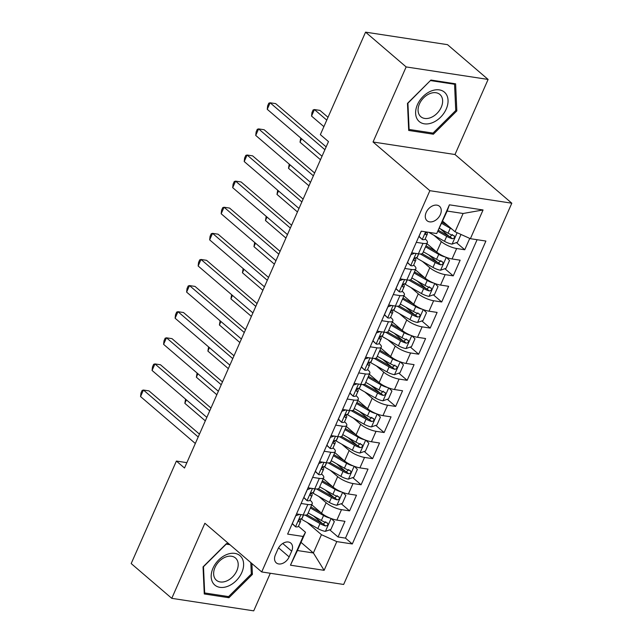 <?xml version="1.0" encoding="UTF-8"?>
<svg xmlns="http://www.w3.org/2000/svg" width="643" height="643" viewBox="0 0 643 643"><rect width="100%" height="100%" fill="white"/><g stroke="black" fill="none" stroke-linecap="round" stroke-linejoin="round"><path stroke-width="0.96" d="M426.18 212.423A9.532 6.631 130.6 0 0 427.073 220.742A9.532 6.631 130.6 0 0 440.359 214.593A9.532 6.631 130.6 0 0 439.474 206.274A9.532 6.631 130.6 0 0 426.18 212.423M488.109 79.443L406.151 66.928L373.036 141.999L454.995 154.521L488.109 79.443L447.52 44.664L365.562 32.15L320.359 134.644L328.477 141.597L184.509 468.016L176.391 461.063L131.188 563.557L171.769 598.336L253.728 610.85L270.309 573.259M454.995 154.521L511.812 203.204L343.659 584.463L261.709 571.948L429.862 190.69L511.812 203.204M311.767 504.803L321.532 513.178A11.912 3.4 23.8 0 0 336.884 520.091L344.969 521.328L338.057 536.993L329.714 529.84M322.416 523.587L313.551 515.991M318.783 496.428L326.138 502.73A11.912 3.4 23.8 0 0 341.489 509.65L349.575 510.88L341.232 503.726M333.934 497.473L325.069 489.878M349.575 510.88L356.487 495.214L348.402 493.977A11.912 3.4 23.8 0 1 333.05 487.064L323.284 478.689M334.802 452.576L344.568 460.951A11.912 3.4 23.8 0 0 359.919 467.863L368.005 469.101L361.093 484.766L352.75 477.612M345.452 471.359L336.586 463.764M346.312 426.462L356.085 434.837A11.912 3.4 23.8 0 0 371.437 441.749L379.523 442.987L372.61 458.652L364.268 451.507M356.969 445.245L348.104 437.65M357.829 400.356L367.603 408.723A11.912 3.4 23.8 0 0 382.955 415.635L391.04 416.873L384.128 432.538L375.785 425.393M368.487 419.14L359.622 411.544M369.347 374.242L379.121 382.609A11.912 3.4 23.8 0 0 394.472 389.529L402.558 390.759L395.646 406.432L387.303 399.279M380.005 393.026L371.14 385.43M380.865 348.128L390.639 356.495A11.912 3.4 23.8 0 0 405.99 363.416L414.076 364.645L407.164 380.318L398.821 373.165M391.515 366.912L382.657 359.316M392.383 322.014L402.156 330.381A11.912 3.4 23.8 0 0 417.508 337.302L425.594 338.531L418.681 354.205L410.33 347.051M403.032 340.798L394.175 333.203M403.9 295.901L413.674 304.268A11.912 3.4 23.8 0 0 429.026 311.188L437.111 312.418L430.199 328.091L421.848 320.937M414.55 314.684L405.685 307.089M415.418 269.787L425.192 278.154A11.912 3.4 23.8 0 0 440.543 285.074L448.629 286.304L441.717 301.977L433.366 294.824M426.068 288.57L417.203 280.975M426.936 243.673L436.71 252.04A11.912 3.4 23.8 0 0 452.061 258.96L460.147 260.19L453.235 275.863L444.884 268.71M437.586 262.457L428.72 254.861M416.294 242.347L422.998 243.375A11.912 3.4 -156.2 0 0 427.402 242.612A11.912 3.4 -156.2 0 0 425.369 239.164L425.168 238.987M404.777 268.461L411.48 269.481A11.912 3.4 -156.2 0 0 415.884 268.726A11.912 3.4 -156.2 0 0 413.851 265.278L413.65 265.101M393.259 294.574L399.962 295.595A11.912 3.4 -156.2 0 0 404.367 294.84A11.912 3.4 -156.2 0 0 402.333 291.383L402.132 291.215M381.741 320.688L388.444 321.709A11.912 3.4 -156.2 0 0 392.849 320.953A11.912 3.4 -156.2 0 0 390.815 317.497L390.614 317.329M370.223 346.802L376.927 347.823A11.912 3.4 -156.2 0 0 381.331 347.067A11.912 3.4 -156.2 0 0 379.298 343.611L379.097 343.442M358.706 372.916L365.409 373.937A11.912 3.4 -156.2 0 0 369.813 373.181A11.912 3.4 -156.2 0 0 367.78 369.725L367.579 369.556M347.188 399.03L353.891 400.05A11.912 3.4 -156.2 0 0 358.296 399.295A11.912 3.4 -156.2 0 0 356.262 395.839L356.061 395.67M335.678 425.144L342.373 426.164A11.912 3.4 -156.2 0 0 346.778 425.409A11.912 3.4 -156.2 0 0 344.744 421.953L344.544 421.784M324.16 451.257L330.856 452.278A11.912 3.4 -156.2 0 0 335.268 451.523A11.912 3.4 -156.2 0 0 333.227 448.067L333.026 447.898M312.643 477.371L319.346 478.392A11.912 3.4 -156.2 0 0 323.75 477.636A11.912 3.4 -156.2 0 0 321.709 474.18L321.508 474.012M289.149 556.902L291.681 551.155A9.235 6.43 130.6 0 0 290.821 543.102A9.235 6.43 130.6 0 0 277.945 549.058L275.413 554.805A9.235 6.43 130.6 0 0 276.273 562.866A9.235 6.43 130.6 0 0 289.149 556.902L278.572 547.844M442.689 221.184L455.043 231.769L463.105 213.492L447.158 211.057L436.726 233.546L421.221 231.175L287.622 534.092L303.126 536.463L305.489 532.251L298.473 526.239M436.726 233.546L449.401 204.82L483.062 209.964L470.395 238.69L485.899 241.053L352.3 543.97L336.795 541.607L324.128 570.325L290.459 565.189L303.126 536.463M433.961 235.298L441.315 241.599L436.71 252.04M422.443 261.412L429.797 267.713L425.192 278.154M410.925 287.517L418.28 293.819L413.674 304.268M399.407 313.631L406.762 319.933L402.156 330.381M387.89 339.745L395.244 346.047L390.639 356.495M376.372 365.859L383.726 372.16L379.121 382.609M364.854 391.973L372.209 398.274L367.603 408.723M353.337 418.087L360.691 424.388L356.085 434.837M341.819 444.2L349.173 450.502L344.568 460.951M330.301 470.314L337.655 476.616L333.05 487.064M301.125 503.485L307.828 504.506A11.912 3.4 23.8 0 0 312.233 503.75A11.912 3.4 23.8 0 0 310.191 500.294L309.99 500.125M338.057 536.993L345.484 538.127L477.098 239.71M441.315 241.599A11.912 3.4 -156.2 0 0 456.667 248.511L464.752 249.749L469.76 238.4M453.235 275.863L445.149 274.625A11.912 3.4 -156.2 0 1 429.797 267.713M441.717 301.977L433.631 300.739A11.912 3.4 -156.2 0 1 418.28 293.819M430.199 328.091L422.113 326.853A11.912 3.4 -156.2 0 1 406.762 319.933M418.681 354.205L410.596 352.967A11.912 3.4 -156.2 0 1 395.244 346.047M407.164 380.318L399.078 379.081A11.912 3.4 -156.2 0 1 383.726 372.16M395.646 406.432L387.56 405.194A11.912 3.4 -156.2 0 1 372.209 398.274M384.128 432.538L376.042 431.308A11.912 3.4 -156.2 0 1 360.691 424.388M372.61 458.652L364.525 457.422A11.912 3.4 -156.2 0 1 349.173 450.502M361.093 484.766L353.007 483.536A11.912 3.4 -156.2 0 1 337.655 476.616M296.511 513.926L303.215 514.955A11.912 3.4 23.8 0 0 307.619 514.191L312.233 503.75M308.029 487.812L314.732 488.841A11.912 3.4 23.8 0 0 319.137 488.077L323.75 477.636M319.547 461.698L326.25 462.727A11.912 3.4 23.8 0 0 330.655 461.971L335.268 451.523M331.065 435.584L337.768 436.613A11.912 3.4 23.8 0 0 342.172 435.858L346.778 425.409M342.582 409.47L349.286 410.499A11.912 3.4 23.8 0 0 353.69 409.744L358.296 399.295M354.1 383.365L360.803 384.385A11.912 3.4 23.8 0 0 365.208 383.63L369.813 373.181M365.618 357.251L372.321 358.272A11.912 3.4 23.8 0 0 376.726 357.516L381.331 347.067M377.136 331.137L383.839 332.158A11.912 3.4 23.8 0 0 388.243 331.402L392.849 320.953M388.653 305.023L395.357 306.044A11.912 3.4 23.8 0 0 399.761 305.288L404.367 294.84M400.171 278.909L406.874 279.93A11.912 3.4 23.8 0 0 411.279 279.175L415.884 268.726M411.689 252.795L418.392 253.816A11.912 3.4 23.8 0 0 422.797 253.061L427.402 242.612M305.489 532.251L297.428 550.529L313.374 552.964L321.444 534.687L336.795 541.607M301.02 542.379L313.374 552.964L324.128 570.325M307.266 522.542L321.444 534.687M406.151 66.928L365.562 32.15M373.036 141.999L429.862 190.69M261.709 571.948L204.884 523.257L171.769 598.336M186.872 462.663L176.391 461.063M345.484 538.127L352.3 543.97M464.752 249.749L456.401 242.596M449.103 236.343L440.238 228.747M470.395 238.69L455.043 231.769M297.428 550.529L290.459 565.189M449.401 204.82L447.158 211.057M483.062 209.964L463.105 213.492M229.029 543.946L226.497 543.56L203.043 566.877L204.265 593.963L228.948 597.733L252.402 574.416L251.911 563.549M430.931 80.045L407.477 103.362L408.699 130.449L433.382 134.218L456.835 110.901L455.614 83.815L430.931 80.045M251.284 573.46L252.402 574.416M227.437 596.431L228.948 597.733M455.718 109.945L456.835 110.901M431.871 132.916L433.382 134.218M299.598 514.4L295.804 515.718L292.348 523.547L295.627 526.834A7.893 2.25 23.8 0 0 298.44 526.32L300.627 521.352A7.893 2.25 23.8 0 0 300.578 520.629L299.935 519.086M295.627 526.834L292.203 523.707M199.451 434.129L148.967 390.88L143.429 390.036L198.205 436.967M140.552 396.562L140.97 393.05L142.119 390.438L143.429 390.036L140.552 396.562L195.327 443.493M303.44 514.987L302.009 518.226A7.893 2.25 -156.2 0 1 300.659 518.821C298.762 519.833 298.296 520.878 299.276 521.955A7.893 2.25 23.8 0 0 300.627 521.352M330.213 518.145A7.893 2.25 -156.2 0 1 323.566 515.501L310.368 507.97M320.889 512.624L310.842 506.893M331.338 518.58L334.344 521.602L330.896 529.43L325.31 531.367A7.893 2.25 -156.2 0 1 317.811 528.554L301.647 519.335A22.778 6.502 -156.2 0 1 300.747 518.813M305.128 515.115L319.997 523.595A7.893 2.25 23.8 0 0 325.639 525.982C328.067 525.427 328.533 524.383 327.022 522.847A7.893 2.25 -156.2 0 1 321.379 520.46L308.182 512.929M325.784 521.786L323.3 523.981A4.019 1.149 -156.2 0 1 321.621 523.177L306.96 514.81M327.592 523.145L327.022 522.847M186.382 399.85L184.854 403.322L205.31 420.852M184.854 403.322L185.562 399.142M213.002 568.171A19.354 13.479 130.6 0 0 219.914 587.34A19.354 13.479 130.6 0 0 241.792 572.567A19.354 13.479 130.6 0 0 234.88 553.39A19.354 13.479 130.6 0 0 213.002 568.171M215.019 567.431A14.652 10.2 130.6 0 0 216.386 580.227A14.652 10.2 130.6 0 0 236.817 570.767A14.652 10.2 130.6 0 0 235.451 557.971A14.652 10.2 130.6 0 0 215.019 567.431M250.794 562.593L251.309 574.022L228.586 596.608L204.675 592.959L203.485 566.716L226.207 544.123L229.897 544.685M204.201 592.557L204.675 592.959M418.151 120.45A19.354 13.479 130.6 0 0 440.559 117.243A19.354 13.479 130.6 0 0 445.511 93.251A19.354 13.479 130.6 0 0 423.102 96.466A19.354 13.479 130.6 0 0 418.151 120.45M419.992 115.885A14.652 10.2 130.6 0 0 420.819 116.713A14.652 10.2 130.6 0 0 437.537 112.847A14.652 10.2 130.6 0 0 440.712 95.285A14.652 10.2 130.6 0 0 439.884 94.457A14.652 10.2 130.6 0 0 423.166 98.323A14.652 10.2 130.6 0 0 419.992 115.885M430.641 80.608L454.561 84.265L455.742 110.508L433.02 133.093L409.109 129.444L407.919 103.201L430.488 80.479M453.693 83.526L454.561 84.265M408.635 129.042L409.109 129.444M311.116 488.286L307.322 489.604L303.866 497.433L307.145 500.72A7.893 2.25 23.8 0 0 309.958 500.206L312.144 495.247A7.893 2.25 23.8 0 0 312.096 494.515L311.453 492.972M307.145 500.72L303.721 497.594M210.968 408.024L160.485 364.766L154.947 363.922L209.722 410.853M152.069 370.448L152.487 366.936L153.637 364.324L154.947 363.922L152.069 370.448L206.845 417.379M314.957 488.873L313.527 492.112A7.893 2.25 -156.2 0 1 312.176 492.707C310.28 493.72 309.813 494.764 310.794 495.841A7.893 2.25 23.8 0 0 312.144 495.247M322.633 462.172L318.84 463.49L315.383 471.319L318.663 474.606A7.893 2.25 23.8 0 0 321.476 474.092L323.662 469.133A7.893 2.25 23.8 0 0 323.614 468.401L322.971 466.858M318.663 474.606L315.239 471.48M222.486 381.91L172.002 338.652L166.465 337.808L221.24 384.739M163.587 344.335L164.005 340.822L165.155 338.21L166.465 337.808L163.587 344.335L218.363 391.265M326.467 462.759L325.045 465.998A7.893 2.25 -156.2 0 1 323.694 466.593C321.797 467.606 321.331 468.651 322.312 469.728A7.893 2.25 23.8 0 0 323.662 469.133M334.151 436.058L330.357 437.377L326.901 445.205L330.18 448.493A7.893 2.25 23.8 0 0 332.986 447.978L335.18 443.019A7.893 2.25 23.8 0 0 335.132 442.288L334.489 440.752M330.18 448.493L326.757 445.366M234.004 355.796L183.52 312.538L177.982 311.694L232.758 358.625M175.105 318.221L175.515 314.708L176.672 312.096L177.982 311.694L175.105 318.221L229.881 365.152M337.985 436.645L336.562 439.884A7.893 2.25 -156.2 0 1 335.212 440.479C333.315 441.492 332.849 442.537 333.83 443.614A7.893 2.25 23.8 0 0 335.18 443.019M345.669 409.945L341.875 411.263L338.419 419.091L341.698 422.379A7.893 2.25 23.8 0 0 344.503 421.864L346.698 416.905A7.893 2.25 23.8 0 0 346.649 416.174L346.006 414.639M341.698 422.379L338.274 419.252M245.522 329.682L195.038 286.424L189.5 285.58L244.276 332.511M186.623 292.107L187.033 288.594L188.19 285.982L189.5 285.58L186.623 292.107L241.398 339.038M349.503 410.531L348.08 413.77A7.893 2.25 -156.2 0 1 346.73 414.365C344.833 415.378 344.367 416.423 345.347 417.5A7.893 2.25 23.8 0 0 346.698 416.905M341.73 492.032A7.893 2.25 -156.2 0 1 335.083 489.387L321.886 481.856M332.407 486.51L322.36 480.779M342.856 492.466L345.862 495.488L342.414 503.324L336.828 505.253A7.893 2.25 -156.2 0 1 329.329 502.44L313.165 493.229A22.778 6.502 -156.2 0 1 312.265 492.707M316.645 489.001L331.515 497.481A7.893 2.25 23.8 0 0 337.157 499.868C339.584 499.314 340.051 498.269 338.539 496.734A7.893 2.25 -156.2 0 1 332.897 494.346L319.7 486.815M337.294 495.673L334.818 497.867A4.019 1.149 -156.2 0 1 333.138 497.063L318.47 488.696M339.11 497.031L338.539 496.734M197.899 373.736L196.372 377.216L216.828 394.738M196.372 377.216L197.079 373.028M353.248 465.918A7.893 2.25 -156.2 0 1 346.601 463.273L333.404 455.742M343.925 460.396L333.878 454.665M354.373 466.352L357.379 469.374L353.931 477.21L348.345 479.139A7.893 2.25 -156.2 0 1 340.838 476.326L324.683 467.115A22.778 6.502 -156.2 0 1 323.783 466.593M328.163 462.888L343.032 471.367A7.893 2.25 23.8 0 0 348.675 473.754C351.102 473.2 351.568 472.155 350.057 470.62A7.893 2.25 -156.2 0 1 344.415 468.233L331.217 460.701M348.811 469.559L346.336 471.753A4.019 1.149 -156.2 0 1 344.656 470.949L329.988 462.582M350.628 470.917L350.057 470.62M209.417 347.622L207.89 351.102L228.345 368.624M207.89 351.102L208.597 346.915M364.766 439.804A7.893 2.25 -156.2 0 1 358.119 437.16L344.921 429.628M355.442 434.282L345.395 428.551M365.891 440.238L368.897 443.26L365.441 451.097L359.863 453.026A7.893 2.25 -156.2 0 1 352.356 450.213L336.201 441.002A22.778 6.502 -156.2 0 1 335.3 440.479M339.681 436.774L354.55 445.253A7.893 2.25 23.8 0 0 360.193 447.641C362.62 447.086 363.086 446.041 361.575 444.506A7.893 2.25 -156.2 0 1 355.933 442.119L342.735 434.588M360.329 443.445L357.854 445.639A4.019 1.149 -156.2 0 1 356.174 444.835L341.505 436.468M362.146 444.803L361.575 444.506M220.935 321.508L219.408 324.988L239.863 342.51M219.408 324.988L220.115 320.801M376.276 413.69A7.893 2.25 -156.2 0 1 369.637 411.046L356.439 403.515M366.96 408.168L356.913 402.438M377.409 414.124L380.415 417.146L376.959 424.983L371.381 426.912A7.893 2.25 -156.2 0 1 363.874 424.099L347.718 414.888A22.778 6.502 -156.2 0 1 346.818 414.365M351.199 410.66L366.068 419.14A7.893 2.25 23.8 0 0 371.71 421.527C374.138 420.972 374.604 419.927 373.093 418.392A7.893 2.25 -156.2 0 1 367.45 416.005L354.253 408.474M371.847 417.331L369.371 419.525A4.019 1.149 -156.2 0 1 367.692 418.722L353.023 410.355M373.663 418.689L373.093 418.392M232.453 295.394L230.925 298.874L251.381 316.396M230.925 298.874L231.633 294.687M357.186 383.831L353.393 385.149L349.937 392.977L353.216 396.265A7.893 2.25 23.8 0 0 356.021 395.75L358.215 390.791A7.893 2.25 23.8 0 0 358.167 390.06L357.524 388.525M353.216 396.265L349.792 393.138M257.039 303.568L206.556 260.311L201.018 259.467L255.793 306.398M198.14 265.993L198.55 262.481L199.708 259.868L201.018 259.467L198.14 265.993L252.916 312.924M361.02 384.418L359.598 387.657A7.893 2.25 -156.2 0 1 358.247 388.259C356.351 389.264 355.884 390.309 356.865 391.386A7.893 2.25 23.8 0 0 358.215 390.791M387.793 387.576A7.893 2.25 -156.2 0 1 381.154 384.932L367.957 377.401M378.478 382.055L368.431 376.324M388.927 388.01L391.933 391.032L388.476 398.869L382.898 400.798A7.893 2.25 -156.2 0 1 375.391 397.985L359.236 388.774A22.778 6.502 -156.2 0 1 358.336 388.251M362.716 384.546L377.586 393.026A7.893 2.25 23.8 0 0 383.228 395.413C385.655 394.858 386.121 393.813 384.602 392.278A7.893 2.25 -156.2 0 1 378.968 389.891L365.771 382.368M383.365 391.217L380.889 393.412A4.019 1.149 -156.2 0 1 379.209 392.608L364.541 384.241M385.181 392.576L384.602 392.278M243.97 269.28L242.443 272.761L262.899 290.29M242.443 272.761L243.15 268.573M368.704 357.717L364.911 359.035L361.454 366.872L364.734 370.151A7.893 2.25 23.8 0 0 367.539 369.637L369.733 364.677A7.893 2.25 23.8 0 0 369.685 363.946L369.042 362.411M364.734 370.151L361.31 367.024M268.557 277.454L218.073 234.197L212.536 233.353L267.311 280.284M209.658 239.879L210.068 236.367L211.226 233.755L212.536 233.353L209.658 239.879L264.426 286.81M372.538 358.304L371.115 361.543A7.893 2.25 -156.2 0 1 369.765 362.146C367.86 363.15 367.402 364.195 368.383 365.272A7.893 2.25 23.8 0 0 369.733 364.677M399.311 361.462A7.893 2.25 -156.2 0 1 392.672 358.818L379.474 351.287M389.996 355.941L379.949 350.21M400.444 361.896L403.45 364.919L399.994 372.755L394.416 374.684A7.893 2.25 -156.2 0 1 386.909 371.871L370.754 362.66A22.778 6.502 -156.2 0 1 369.854 362.138M374.234 358.432L389.103 366.912A7.893 2.25 23.8 0 0 394.738 369.299C397.173 368.744 397.631 367.7 396.12 366.164A7.893 2.25 -156.2 0 1 390.486 363.777L377.28 356.254M394.882 365.103L392.407 367.298A4.019 1.149 -156.2 0 1 390.727 366.494L376.059 358.127M396.699 366.462L396.12 366.164M255.488 243.167L253.961 246.647L274.416 264.177M253.961 246.647L254.668 242.467M380.222 331.603L376.428 332.921L372.972 340.758L376.251 344.045A7.893 2.25 23.8 0 0 379.057 343.523L381.251 338.564A7.893 2.25 23.8 0 0 381.203 337.832L380.56 336.297M376.251 344.045L372.827 340.911M280.075 251.341L229.591 208.083L224.053 207.239L278.829 254.17M221.176 213.765L221.586 210.253L222.743 207.641L224.053 207.239L221.176 213.765L275.943 260.696M384.056 332.19L382.633 335.429A7.893 2.25 -156.2 0 1 381.283 336.032C379.378 337.036 378.92 338.081 379.9 339.158A7.893 2.25 23.8 0 0 381.251 338.564M410.829 335.349A7.893 2.25 -156.2 0 1 404.19 332.704L390.992 325.173M401.513 329.827L391.466 324.104M411.962 335.783L414.968 338.805L411.512 346.641L405.934 348.57A7.893 2.25 -156.2 0 1 398.427 345.757L382.272 336.546A22.778 6.502 -156.2 0 1 381.371 336.024M385.752 332.318L400.621 340.798A7.893 2.25 23.8 0 0 406.255 343.185C408.691 342.631 409.149 341.586 407.638 340.051A7.893 2.25 -156.2 0 1 401.996 337.663L388.798 330.14M406.4 338.99L403.925 341.184A4.019 1.149 -156.2 0 1 402.245 340.38L387.576 332.013M408.217 340.356L407.638 340.051M267.006 217.053L265.471 220.533L285.934 238.063M265.471 220.533L266.186 216.353M391.74 305.489L387.946 306.807L384.49 314.644L387.769 317.931A7.893 2.25 23.8 0 0 390.574 317.409L392.769 312.45A7.893 2.25 23.8 0 0 392.72 311.718L392.077 310.183M387.769 317.931L384.345 314.797M291.592 225.227L241.109 181.969L235.571 181.125L290.347 228.056M232.694 187.652L233.104 184.139L234.261 181.527L235.571 181.125L232.694 187.652L287.461 234.582M395.574 306.076L394.143 309.315A7.893 2.25 -156.2 0 1 392.801 309.918C390.896 310.923 390.438 311.968 391.418 313.053A7.893 2.25 23.8 0 0 392.769 312.45M422.347 309.235A7.893 2.25 -156.2 0 1 415.708 306.59L402.51 299.059M413.031 303.713L402.984 297.99M423.472 309.669L426.486 312.691L423.03 320.527L417.452 322.464A7.893 2.25 -156.2 0 1 409.945 319.643L393.789 310.432A22.778 6.502 -156.2 0 1 392.889 309.91M397.27 306.205L412.131 314.684A7.893 2.25 23.8 0 0 417.773 317.071C420.209 316.517 420.667 315.472 419.156 313.937A7.893 2.25 -156.2 0 1 413.513 311.55L400.316 304.026M417.918 312.876L415.442 315.07A4.019 1.149 -156.2 0 1 413.762 314.266L399.094 305.899M419.734 314.242L419.156 313.937M278.523 190.939L276.988 194.419L297.452 211.949M276.988 194.419L277.704 190.24M403.257 279.375L399.464 280.694L396.008 288.53L399.287 291.818A7.893 2.25 23.8 0 0 402.092 291.295L404.278 286.336A7.893 2.25 23.8 0 0 404.238 285.605L403.595 284.069M399.287 291.818L395.855 288.683M303.11 199.113L252.627 155.855L247.089 155.011L301.864 201.942M244.211 161.538L244.621 158.025L245.779 155.413L247.089 155.011L244.211 161.538L298.979 208.469M407.091 279.962L405.661 283.201A7.893 2.25 -156.2 0 1 404.318 283.804C402.414 284.809 401.955 285.854 402.936 286.939A7.893 2.25 23.8 0 0 404.278 286.336M433.864 283.121A7.893 2.25 -156.2 0 1 427.225 280.477L414.028 272.945M424.541 277.599L414.502 271.876M434.99 283.555L438.004 286.577L434.547 294.414L428.969 296.351A7.893 2.25 -156.2 0 1 421.462 293.529L405.307 284.319A22.778 6.502 -156.2 0 1 404.407 283.796M408.787 280.091L423.649 288.57A7.893 2.25 23.8 0 0 429.291 290.957C431.726 290.403 432.184 289.358 430.673 287.831A7.893 2.25 -156.2 0 1 425.031 285.436L411.833 277.913M429.436 286.762L426.96 288.956A4.019 1.149 -156.2 0 1 425.28 288.152L410.612 279.785M431.252 288.128L430.673 287.831M290.041 164.825L288.506 168.305L308.97 185.835M288.506 168.305L289.221 164.126M414.775 253.262L410.981 254.58L407.525 262.416L410.805 265.704A7.893 2.25 23.8 0 0 413.61 265.181L415.796 260.222A7.893 2.25 23.8 0 0 415.756 259.491L415.113 257.956M410.805 265.704L407.373 262.569M314.628 172.999L264.144 129.741L258.607 128.897L313.382 175.828M255.729 135.424L256.139 131.911L257.288 129.299L258.607 128.897L255.729 135.424L310.497 182.355M418.609 253.848L417.178 257.087A7.893 2.25 -156.2 0 1 415.836 257.69C413.931 258.695 413.473 259.74 414.454 260.825A7.893 2.25 23.8 0 0 415.796 260.222M445.382 257.007A7.893 2.25 -156.2 0 1 438.743 254.363L425.545 246.832M436.058 251.493L426.02 245.763M446.507 257.449L449.521 260.463L446.065 268.3L440.487 270.237A7.893 2.25 -156.2 0 1 432.98 267.424L416.825 258.205A22.778 6.502 -156.2 0 1 415.925 257.682M420.305 253.977L435.166 262.457A7.893 2.25 23.8 0 0 440.809 264.844C443.244 264.289 443.702 263.244 442.191 261.717A7.893 2.25 -156.2 0 1 436.549 259.322L423.351 251.799M440.953 260.648L438.478 262.842A4.019 1.149 -156.2 0 1 436.798 262.039L422.13 253.672M442.77 262.014L442.191 261.717M301.559 138.719L300.024 142.191L320.487 159.721M300.024 142.191L300.739 138.012M421.294 231.191L419.043 236.302L422.322 239.59A7.893 2.25 23.8 0 0 425.127 239.067L427.314 234.108A7.893 2.25 23.8 0 0 427.274 233.377L426.703 232.019M422.322 239.59L418.89 236.455M326.146 146.885L275.662 103.627L270.124 102.784L324.892 149.715M267.247 109.31L267.657 105.798L268.806 103.185L270.124 102.784L267.247 109.31L322.014 156.241M426.438 231.97L425.345 233.779L425.971 234.711A7.893 2.25 23.8 0 0 427.314 234.108M451.973 229.141A7.893 2.25 -156.2 0 1 450.261 228.249L441.717 223.378M447.576 225.38L442.191 222.301M460.999 234.454L457.583 242.186L452.005 244.123A7.893 2.25 -156.2 0 1 444.498 241.31L428.76 232.332M328.01 117.291L319.965 110.395L314.427 109.551L311.542 116.078L323.887 126.647M437.955 231.367L446.684 236.343A7.893 2.25 23.8 0 0 452.326 238.73C454.762 238.175 455.22 237.138 453.709 235.603A7.893 2.25 -156.2 0 1 448.067 233.208L439.531 228.345M452.471 234.542L449.996 236.728A4.019 1.149 -156.2 0 1 448.316 235.925L438.526 230.347M454.288 235.901L453.709 235.603M326.765 120.12L314.427 109.551L313.109 109.953L311.959 112.565L311.542 116.078M326.138 502.73L321.532 513.178M341.489 509.65L336.884 520.091M456.667 248.511L452.061 258.96M445.149 274.625L440.543 285.074M433.631 300.739L429.026 311.188M422.113 326.853L417.508 337.302M410.596 352.967L405.99 363.416M399.078 379.081L394.472 389.529M387.56 405.194L382.955 415.635M376.042 431.308L371.437 441.749M364.525 457.422L359.919 467.863M353.007 483.536L348.402 493.977M307.828 504.506L303.215 514.955M319.346 478.392L314.732 488.841M330.856 452.278L326.25 462.727M342.373 426.164L337.768 436.613M353.891 400.05L349.286 410.499M365.409 373.937L360.803 384.385M376.927 347.823L372.321 358.272M388.444 321.709L383.839 332.158M399.962 295.595L395.357 306.044M411.48 269.481L406.874 279.93M422.998 243.375L418.392 253.816M282.727 543.488L291.681 551.155M300.908 514.601L295.547 526.754M325.454 531.319L331.105 518.491M301.647 519.335L303.568 515.003M321.379 520.46L323.566 515.501M317.811 528.554L319.997 523.595M323.3 523.981L325.639 525.982M312.426 488.487L307.065 500.64M323.943 462.373L318.582 474.526M335.461 436.259L330.1 448.412M346.979 410.146L341.618 422.298M336.964 505.205L342.623 492.377M313.165 493.229L315.078 488.889M332.897 494.346L335.083 489.387M329.329 502.44L331.515 497.481M334.818 497.867L337.157 499.868M348.482 479.091L354.14 466.263M324.683 467.115L326.596 462.775M344.415 468.233L346.601 463.273M340.838 476.326L343.032 471.367M346.336 471.753L348.675 473.754M360 452.977L365.658 440.158M336.201 441.002L338.114 436.661M355.933 442.119L358.119 437.16M352.356 450.213L354.55 445.253M357.854 445.639L360.193 447.641M371.517 426.864L377.176 414.044M347.718 414.888L349.631 410.547M367.45 416.005L369.637 411.046M363.874 424.099L366.068 419.14M369.371 419.525L371.71 421.527M358.497 384.032L353.136 396.184M383.035 400.75L388.694 387.93M359.236 388.774L361.149 384.434M378.968 389.891L381.154 384.932M375.391 397.985L377.586 393.026M380.889 393.412L383.228 395.413M370.014 357.918L364.653 370.071M394.553 374.636L400.211 361.816M370.754 362.66L372.667 358.32M390.486 363.777L392.672 358.818M386.909 371.871L389.103 366.912M392.407 367.298L394.738 369.299M381.532 331.804L376.171 343.957M406.071 348.53L411.729 335.702M382.272 336.546L384.184 332.206M401.996 337.663L404.19 332.704M398.427 345.757L400.621 340.798M403.925 341.184L406.255 343.185M393.05 305.69L387.689 317.843M417.588 322.416L423.247 309.588M393.789 310.432L395.702 306.092M413.513 311.55L415.708 306.59M409.945 319.643L412.131 314.684M415.442 315.07L417.773 317.071M404.568 279.576L399.207 291.729M429.106 296.302L434.764 283.475M405.307 284.319L407.22 279.978M425.031 285.436L427.225 280.477M421.462 293.529L423.649 288.57M426.96 288.956L429.291 290.957M416.085 253.463L410.724 265.623M440.624 270.189L446.282 257.361M416.825 258.205L418.738 253.864M436.549 259.322L438.743 254.363M432.98 267.424L435.166 262.457M438.478 262.842L440.809 264.844M425.618 231.85L422.242 239.509M425.377 234.205L425.971 234.711M452.142 244.075L457.149 232.718M448.067 233.208L450.261 228.249M444.498 241.31L446.684 236.343M449.996 236.728L452.326 238.73"/></g></svg>
